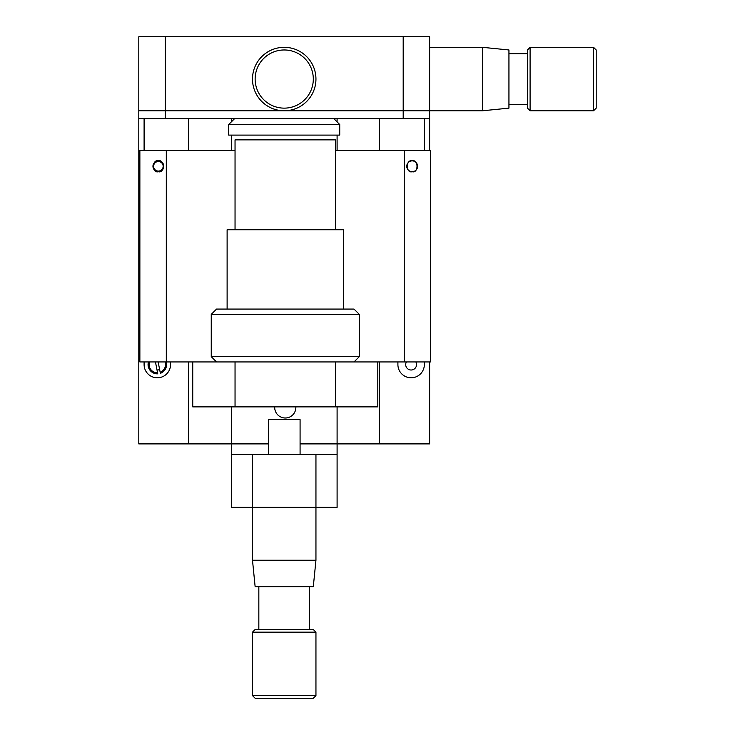 <?xml version="1.0" encoding="UTF-8"?>
<svg xmlns="http://www.w3.org/2000/svg" width="735" height="735" viewBox="0 0 735 735"><rect width="100%" height="100%" fill="white"/><g stroke="black" fill="none" stroke-linecap="round" stroke-linejoin="round"><path stroke-width="1.1" d="M397.901 361.942L397.901 364.588A13.221 13.221 0 0 0 411.122 377.799A13.221 13.221 0 0 0 424.343 364.588L424.343 361.942M144.097 361.942L144.097 364.588A13.221 13.221 0 0 0 157.318 377.799A13.221 13.221 0 0 0 170.538 364.588L170.538 361.942M188.509 361.942L188.509 443.903L138.805 443.903L138.805 36.75L165.246 36.75L165.246 110.774L138.805 110.774L165.246 110.774L165.246 118.712L138.805 118.712M144.097 118.712L144.097 150.436M188.509 443.903L268.358 443.903L231.341 443.903L231.341 406.887M337.099 406.887L337.099 443.903L300.082 443.903L379.398 443.903L379.398 361.942M424.343 150.436L424.343 118.712M379.398 443.903L429.626 443.903L429.626 361.942M429.626 150.436L429.626 118.712L165.246 118.712M379.398 118.712L379.398 150.436M406.391 361.942A5.421 5.421 0 0 0 411.122 370.008A5.421 5.421 0 0 0 415.854 361.942M337.099 118.712L337.099 121.881M337.099 135.102L337.099 150.436M231.341 150.436L231.341 135.102M231.341 121.881L231.341 118.712M188.509 118.712L188.509 150.436M157.024 369.999A5.421 5.421 0 0 0 159.614 369.494M158.374 171.714A5.421 5.421 0 0 1 152.953 166.294A5.421 5.421 0 0 1 158.374 160.873C151.943 158.953 151.943 173.644 158.374 171.714C164.805 173.644 164.805 158.953 158.374 160.873A5.421 5.421 0 0 1 163.795 166.294A5.421 5.421 0 0 1 158.374 171.714M412.179 171.714A5.421 5.421 0 0 1 406.758 166.294A5.421 5.421 0 0 1 412.179 160.873C405.748 158.953 405.748 173.644 412.179 171.714C418.619 173.644 418.619 158.953 412.179 160.873A5.421 5.421 0 0 1 417.599 166.294A5.421 5.421 0 0 1 412.179 171.714M166.303 361.942L139.87 361.942L139.87 150.436L166.303 150.436L166.303 361.942L235.044 361.942L235.044 406.887L192.745 406.887L192.745 361.942M404.25 150.436L430.692 150.436L430.692 361.942L404.25 361.942L404.25 150.436L335.509 150.436M377.808 361.942L377.808 406.887L335.509 406.887L335.509 361.942L404.25 361.942M235.044 150.436L166.303 150.436M337.099 454.478L337.099 507.352L315.949 507.352L315.949 454.478L337.099 454.478L337.099 443.903M231.341 443.903L231.341 454.478L252.491 454.478L252.491 507.352L231.341 507.352L231.341 454.478M315.949 507.352L252.491 507.352L252.491 560.226L315.949 560.226L315.949 507.352M252.491 454.478L315.949 454.478M211.248 314.35L216.54 309.067L354.013 309.067L359.305 314.35L211.248 314.35L211.248 356.65L359.305 356.65L354.013 361.942M403.193 118.712L403.193 110.774L429.626 110.774L403.193 110.774L403.193 36.75L429.626 36.75L429.626 118.712M403.193 110.774L165.246 110.774L403.193 110.774M403.193 36.75L165.246 36.75M339.735 124.527L339.735 135.102L228.695 135.102L228.695 124.527L339.735 124.527L333.92 118.712M482.509 47.325L508.942 49.971L508.942 108.137L482.509 110.774L482.509 47.325L429.626 47.325M252.491 560.226L255.137 586.668L313.303 586.668L315.949 560.226M300.082 454.478L300.082 419.593L268.358 419.593L268.358 454.478M154.396 163.657A4.777 4.777 0 0 0 155.728 170.281A4.777 4.777 0 0 0 162.352 168.94A4.777 4.777 0 0 0 161.011 162.316A4.777 4.777 0 0 0 154.396 163.657M166.183 361.942A9.252 9.252 0 0 1 160.359 373.325L160.156 372.268A8.195 8.195 0 0 0 165.072 361.942M160.156 372.268L158.154 361.942M149.554 361.942A8.195 8.195 0 0 0 157.556 372.774L157.768 373.83A9.252 9.252 0 0 1 148.452 361.942M155.452 361.942L157.556 372.774M335.509 229.752L335.509 139.861L235.044 139.861L235.044 229.752M343.438 309.067L343.438 229.752L227.115 229.752L227.115 309.067M335.509 406.887L235.044 406.887M335.509 361.942L235.044 361.942M252.491 632.155L255.137 629.509L313.303 629.509L315.949 632.155L252.491 632.155L252.491 695.604L315.949 695.604L313.303 698.25L255.137 698.25L252.491 695.604M530.091 110.774L527.454 108.137L527.454 49.971L530.091 47.325L530.091 110.774L593.549 110.774L593.549 47.325L596.195 49.971L596.195 108.137L593.549 110.774M252.491 79.306A31.724 31.724 0 0 1 283.967 47.325A31.724 31.724 0 0 1 315.949 78.801A31.724 31.724 0 0 1 284.473 110.774A31.724 31.724 0 0 1 252.491 79.306M313.303 78.82A29.078 29.078 0 0 0 283.986 49.971A29.078 29.078 0 0 0 255.137 79.279A29.078 29.078 0 0 0 284.454 108.137A29.078 29.078 0 0 0 313.303 78.82M359.305 314.35L359.305 356.65M216.54 361.942L211.248 356.65M234.52 118.712L228.695 124.527M482.509 110.774L429.626 110.774M274.715 406.887A10.575 10.575 0 0 0 285.281 418.004A10.575 10.575 0 0 0 295.837 406.887M258.839 586.668L258.839 629.509M315.949 632.155L315.949 695.604M309.6 586.668L309.6 629.509M508.942 104.434L527.454 104.434M530.091 47.325L593.549 47.325M508.942 53.673L527.454 53.673"/></g></svg>
